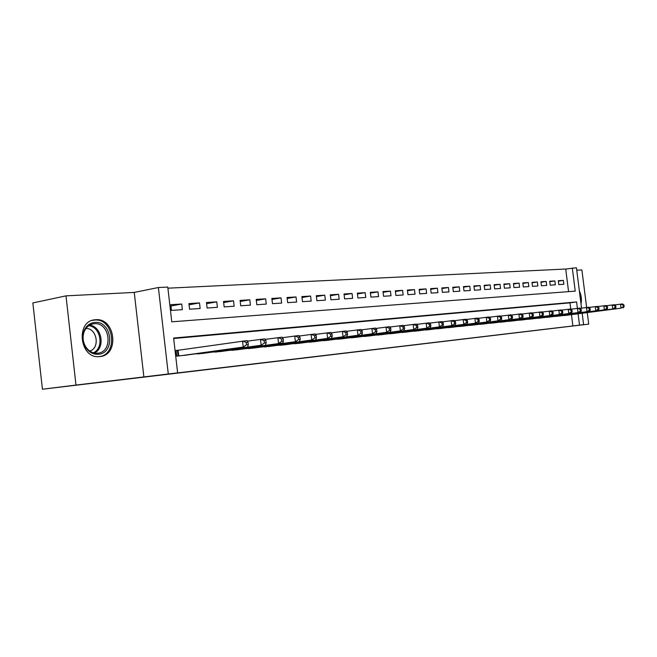<?xml version="1.0" encoding="UTF-8"?>
<svg xmlns="http://www.w3.org/2000/svg" width="657" height="657" viewBox="0 0 657 657"><rect width="100%" height="100%" fill="white"/><g stroke="black" fill="none" stroke-linecap="round" stroke-linejoin="round"><path stroke-width="0.99" d="M95.61 319.737L95.322 319.762C75.169 320.591 79.579 359.256 99.544 356.603L99.757 356.587C119.779 355.412 115.492 317.528 95.61 319.737M568.568 291.634L565.726 269.033L576.444 267.777L581.527 308.117M586.627 307.443L581.888 269.937L576.747 270.191M582.176 313.258L583.613 324.648L561.365 327.367L588.729 324.115L42.426 389.223L32.85 302.934L65.996 295.855L75.982 385.068L168.282 373.989L158.386 287.52L167.781 287.076L171.773 321.815L575.228 291.125L572.313 267.974M143.883 376.995L134.25 292.422L65.996 295.855M134.25 292.422L158.386 287.52M565.726 269.033L167.913 288.185M588.729 324.115L587.276 312.601M42.426 389.223L75.982 385.068M562.671 315.582L567.73 315.138M554.114 316.477L559.279 316.025M545.376 317.388L550.656 316.929M536.457 318.317L541.844 317.848M527.341 319.269L532.843 318.793M518.028 320.246L523.654 319.754M508.543 321.38L514.259 320.739M498.786 322.25L504.658 321.741M488.833 323.293L494.844 322.768M478.657 324.353L484.809 323.819M468.252 325.445L474.535 324.895M457.601 326.554L464.031 325.995M446.694 327.687L453.281 327.12M435.534 328.853L442.276 328.27M424.102 330.044L431.008 329.453M412.391 331.268L419.47 330.66M400.392 332.524L407.644 331.9M388.09 333.805L395.522 333.165M375.476 335.119L383.105 334.47M362.541 336.466L370.359 335.801M349.269 337.854L357.293 337.172M335.645 339.275L343.882 338.577M321.659 340.728L330.118 340.014M307.295 342.223L315.976 341.492M292.537 343.759L301.456 343.011M277.361 345.344L286.542 344.572M261.765 346.97L271.201 346.182M245.718 348.637L255.425 347.832M229.211 350.353L239.197 349.524M212.211 352.119L222.493 351.273M194.71 353.942L205.304 353.072M170.951 305.998L181.726 304.019L170.804 304.692L171.461 310.4L182.375 309.677L181.726 304.019M189.044 304.823L199.506 302.918L188.904 303.567L189.553 309.201L200.147 308.494L199.506 302.918M206.602 303.682L216.761 301.85L206.47 302.483L207.111 308.026L217.401 307.345L216.761 301.85M223.659 302.573L233.522 300.807L223.52 301.432L224.16 306.893L234.155 306.228L233.522 300.807M240.224 301.506L249.808 299.806L240.092 300.405L240.725 305.792L250.432 305.144L249.808 299.806M256.32 300.463L265.642 298.82L256.197 299.403L256.813 304.717L266.257 304.084L265.642 298.82M271.965 299.452L281.032 297.867L271.85 298.442L272.466 303.674L281.648 303.066L281.032 297.867M287.191 298.467L296.011 296.948L287.076 297.498L287.684 302.663L296.619 302.064L296.011 296.948M301.998 297.514L310.589 296.044L301.892 296.578L302.491 301.67L311.188 301.095L310.589 296.044M316.419 296.586L324.78 295.165L316.304 295.691L316.904 300.717L325.371 300.15L324.78 295.165M330.455 295.691L338.593 294.311L330.348 294.821L330.939 299.781L339.184 299.231L338.593 294.311M344.12 294.812L352.062 293.474L344.022 293.975L344.605 298.869L352.637 298.335L352.062 293.474M357.441 293.958L365.177 292.661L357.351 293.145L357.925 297.982L365.752 297.457L365.177 292.661M370.425 293.129L377.972 291.872L370.334 292.349L370.909 297.112L378.539 296.611L377.972 291.872M383.088 292.316L390.439 291.1L382.998 291.56L383.565 296.274L391.005 295.773L390.439 291.1M395.432 291.527L402.61 290.345L395.342 290.796L395.908 295.453L403.168 294.968L402.61 290.345M407.48 290.755L414.477 289.614L407.389 290.049L407.948 294.648L415.035 294.18L414.477 289.614M419.232 290.008L426.073 288.899L419.15 289.326L419.7 293.868L426.615 293.408L426.073 288.899M430.705 289.277L437.381 288.193L430.631 288.612L431.173 293.104L437.923 292.652L437.381 288.193M441.915 288.563L448.435 287.511L441.833 287.922L442.375 292.357L448.969 291.913L448.435 287.511M452.854 287.865L459.227 286.846L452.78 287.24L453.322 291.626L459.76 291.199L459.227 286.846M463.546 287.183L469.78 286.189L463.472 286.583L464.006 290.911L470.305 290.493L469.78 286.189M474.001 286.518L480.086 285.557L473.927 285.935L474.453 290.213L480.612 289.811L480.086 285.557M484.217 285.869L490.163 284.933L484.143 285.302L484.669 289.54L490.689 289.137L490.163 284.933M494.204 285.237L500.026 284.317L494.138 284.686L494.655 288.875L500.535 288.48L500.026 284.317M503.968 284.612L509.668 283.725L503.903 284.079L504.42 288.218L510.177 287.84L509.668 283.725M513.528 284.013L519.096 283.142L513.462 283.487L513.971 287.585L519.605 287.208L519.096 283.142M522.882 283.413L528.335 282.567L522.816 282.912L523.317 286.961L528.836 286.592L528.335 282.567M532.03 282.839L537.369 282.009L531.965 282.346L532.466 286.353L537.861 285.992L537.369 282.009M540.99 282.272L546.213 281.459L540.933 281.787L541.425 285.754L546.706 285.401L546.213 281.459M549.761 281.713L554.878 280.925L549.704 281.245L550.196 285.171L555.37 284.826L554.878 280.925M558.787 284.596L563.854 284.259L563.369 280.399L558.294 280.711L558.787 284.596M577.396 308.347L576.591 301.941L173.629 338.043L177.628 372.872L170.335 373.776L572.888 325.946L571.467 314.654M570.777 309.176L569.98 302.852L173.686 338.511M179.254 350.124L176.051 350.444L176.708 356.168L187.59 354.928M583.613 324.648L579.515 325.133L578.086 313.791M572.888 325.946L579.515 325.133M177.628 372.872L168.282 373.989M569.98 302.852L576.591 301.941M558.351 281.171L563.369 280.399M581.002 303.945C581.872 299.485 581.33 295.149 579.367 290.936M179.911 355.839L243.23 347.077L184.445 355.363M176.068 350.559L247.065 340.597L248.026 342.24L246.211 342.42L246.49 344.835L248.305 344.646L248.026 342.24M246.49 344.835L243.23 347.077L242.523 341.04L246.211 342.42M247.771 346.609L248.305 344.646M98.369 354.271C93.048 354.558 88.711 352.127 85.361 346.978C82.618 342.108 82.035 337.049 83.628 331.81C85.755 326.159 89.475 323.03 94.78 322.423C112.002 320.46 115.722 353.294 98.369 354.271M94.222 323.72L94.033 323.737C89.212 324.377 85.837 327.268 83.907 332.417C82.437 337.263 82.971 341.944 85.509 346.444C88.564 351.158 92.53 353.417 97.408 353.211L97.54 353.195C113.62 352.308 110.179 321.889 94.222 323.72M98.435 356.652L98.632 356.636C118.531 355.47 114.269 317.865 94.518 320.066L92.202 320.435M85.919 328.492C96.957 327.966 100.398 348.013 89.804 351.084M580.279 298.229L580.098 296.759M197.847 353.959L261.174 345.229L202.249 353.491M247.393 341.155L264.878 338.856L265.871 340.466L264.114 340.638L264.393 343.02L266.151 342.839L265.871 340.466M264.393 343.02L261.174 345.229L260.476 339.291L264.114 340.638M265.568 344.777L266.151 342.839M215.258 352.127L282.822 342.995L219.537 351.684M265.206 339.39L282.132 337.172L283.167 338.749L281.459 338.922L281.738 341.262L283.438 341.09L283.167 338.749M281.738 341.262L278.56 343.439L277.87 337.591L281.459 338.922M282.822 342.995L283.438 341.09M232.167 350.353L295.412 341.697L236.323 349.918M282.469 337.682L298.869 335.538L299.929 337.09L298.278 337.255L298.549 339.554L300.2 339.39L299.929 337.09M298.549 339.554L295.412 341.697L294.738 335.941L298.278 337.255M299.551 341.27L300.2 339.39M248.592 348.637L311.763 340.014L252.633 348.21M299.198 336.023L315.105 333.953L316.198 335.472L314.588 335.637L314.859 337.903L316.46 337.739L316.198 335.472M314.859 337.903L311.763 340.014L311.09 334.347L314.588 335.637M315.771 339.603L316.46 337.739M264.557 346.962L327.629 338.38L268.483 346.551M315.434 334.413L330.857 332.417L331.974 333.912L330.422 334.068L330.685 336.302L332.245 336.146L331.974 333.912M330.685 336.302L327.629 338.38L326.964 332.795L330.422 334.068M331.522 337.977L332.245 336.146M280.079 345.336L343.028 336.795L283.898 344.933M331.185 332.861L346.157 330.923L347.298 332.393L345.787 332.541L346.05 334.742L347.561 334.594L347.298 332.393M346.05 334.742L343.028 336.795L342.371 331.292L345.787 332.541M346.806 336.409L347.561 334.594M295.174 343.751L357.991 335.259L298.886 343.365M346.485 331.342L361.013 329.469L362.179 330.914L360.709 331.062L360.972 333.23L362.442 333.083L362.179 330.914M360.972 333.23L357.991 335.259L357.334 329.83L360.709 331.062M361.662 334.881L362.442 333.083M309.866 342.207L372.519 333.756L313.479 341.829M361.342 329.88L375.451 328.065L376.642 329.486L375.213 329.625L375.467 331.76L376.896 331.621L376.642 329.486M375.467 331.76L372.519 333.756L371.878 328.41L375.213 329.625M376.091 333.395L376.896 331.621M324.164 340.712L386.653 332.302L327.679 340.342M375.771 328.451L389.486 326.693L390.693 328.089L389.305 328.229L389.56 330.34L390.948 330.192L390.693 328.089M389.56 330.34L386.653 332.302L386.012 327.03L389.305 328.229M390.118 331.949L390.948 330.192M338.084 339.25L400.384 330.89L341.509 338.889M389.806 327.063L403.135 325.363L404.367 326.734L403.012 326.866L403.267 328.952L404.613 328.812L404.367 326.734M403.267 328.952L400.384 330.89L399.76 325.691L403.012 326.866M403.759 330.545L404.613 328.812M351.643 337.829L413.754 329.51L354.977 337.476M403.455 325.716L416.415 324.065L417.663 325.412L416.349 325.543L416.595 327.597L417.909 327.465L417.663 325.412M416.595 327.597L413.754 329.51L413.13 324.386L416.349 325.543M417.039 329.173L417.909 327.465M364.857 336.441L426.754 328.172L368.109 336.105M416.735 324.402L429.341 322.801L430.606 324.131L429.325 324.254L429.571 326.283L430.852 326.151L430.606 324.131M429.571 326.283L426.754 328.172L426.138 323.113L429.325 324.254M429.957 327.843L430.852 326.151M377.734 335.095L439.418 326.866L380.904 334.766M429.653 323.129L441.923 321.569L443.204 322.883L441.956 323.006L442.202 325.001L443.45 324.878L443.204 322.883M442.202 325.001L439.418 326.866L438.81 321.873L441.956 323.006M442.531 326.545L443.45 324.878M390.291 333.781L451.753 325.601L393.379 333.452M442.235 321.889L454.184 320.378L455.473 321.667L454.258 321.782L454.504 323.753L455.712 323.638L455.473 321.667M454.504 323.753L451.753 325.601L451.145 320.673L454.258 321.782M454.784 325.289L455.712 323.638M402.536 332.491L463.76 324.361L405.55 332.179M454.488 320.682L466.125 319.212L467.423 320.476L466.248 320.6L466.486 322.546L467.669 322.423L467.423 320.476M466.486 322.546L463.76 324.361L463.169 319.499L466.248 320.6M466.716 324.057L467.669 322.423M414.485 331.243L475.471 323.154L417.425 330.931M466.421 319.507L477.762 318.07L479.076 319.327L477.926 319.442L478.156 321.363L479.314 321.24L479.076 319.327M478.156 321.363L475.471 323.154L474.88 318.358L477.926 319.442M478.345 322.858L479.314 321.24M426.147 330.019L486.878 321.979L429.021 329.715M478.058 318.358L489.104 316.97L490.434 318.202L489.309 318.308L489.547 320.205L490.664 320.09L490.434 318.202M489.547 320.205L486.878 321.979L486.295 317.241L489.309 318.308M489.687 321.692L490.664 320.09M437.529 328.829L498.006 320.838L440.33 328.533M489.399 317.241L500.174 315.886L501.505 317.101L500.412 317.208L500.642 319.08L501.734 318.974L501.505 317.101M500.642 319.08L498.006 320.838L497.431 316.157L500.412 317.208M500.749 320.55L501.734 318.974M448.641 327.662L508.863 319.721L451.384 327.375M500.462 316.148L510.965 314.834L512.312 316.025L511.245 316.132L511.474 317.988L512.542 317.881L512.312 316.025M511.474 317.988L508.863 319.721L508.288 315.089L511.245 316.132M511.54 319.442L512.542 317.881M459.498 326.521L519.457 318.629L462.175 326.242M511.253 315.089L521.502 313.8L522.849 314.982L521.806 315.089L522.036 316.912L523.079 316.814L522.849 314.982M522.036 316.912L519.457 318.629L518.89 314.054L521.806 315.089M522.069 318.358L523.079 316.814M470.108 325.412L529.797 317.561L472.72 325.133M521.781 314.054L531.784 312.798L533.139 313.964L532.121 314.062L532.351 315.869L533.369 315.771L533.139 313.964M532.351 315.869L529.797 317.561L529.238 313.044L532.121 314.062M532.342 317.298L533.369 315.771M480.472 324.32L539.89 316.518L483.035 324.057M532.063 313.036L541.82 311.82L543.191 312.97L542.197 313.069L542.419 314.851L543.413 314.752L543.191 312.97M542.419 314.851L539.89 316.518L539.331 312.059L542.197 313.069M542.378 316.263L543.413 314.752M490.607 323.26L552.176 315.253L493.111 322.998M542.099 312.05L551.625 310.86L552.997 311.993L552.028 312.091L552.25 313.857L553.219 313.759L552.997 311.993M552.25 313.857L549.753 315.508L549.195 311.098L552.028 312.091M552.176 315.253L553.219 313.759M500.519 322.217L559.378 314.514L502.958 321.963M551.896 311.09L561.209 309.923L562.581 311.04L561.636 311.139L561.858 312.88L562.803 312.781L562.581 311.04M561.858 312.88L559.378 314.514L558.836 310.161L561.636 311.139M561.751 314.268L562.803 312.781M510.21 321.207L568.79 313.545L512.6 320.953M561.472 310.145L570.572 309.012L571.951 310.112L571.023 310.211L571.237 311.927L572.165 311.837L571.951 310.112M571.237 311.927L568.79 313.545L568.248 309.242L571.023 310.211M571.114 313.307L572.165 311.837M519.695 320.214L577.988 312.601L522.028 319.967M570.834 309.225L579.72 308.117L581.108 309.209L580.197 309.299L580.41 310.999L581.322 310.909L581.108 309.209M580.41 310.999L577.988 312.601L577.454 308.338L580.197 309.299M580.254 312.362L581.322 310.909M528.967 319.236L586.98 311.673L531.258 318.998M579.983 308.322L588.664 307.246L590.06 308.322L589.173 308.404L589.386 310.096L590.265 310.005L590.06 308.322M589.386 310.096L586.98 311.673L586.446 307.46L589.173 308.404M589.198 311.443L590.265 310.005M538.05 318.284L597.944 310.539L540.292 318.054M588.927 307.443L597.418 306.392L598.806 307.451L597.944 307.542L598.149 309.201L599.02 309.118L598.806 307.451M598.149 309.201L595.776 310.769L595.25 306.605L597.944 307.542M597.944 310.539L599.02 309.118M546.936 317.356L604.374 309.882L549.129 317.126M597.673 306.581L605.976 305.554L607.372 306.605L606.526 306.688L606.731 308.338L607.577 308.248L607.372 306.605M606.731 308.338L604.374 309.882L603.857 305.76L606.526 306.688M606.493 309.661L607.577 308.248M555.641 316.444L612.792 309.012L557.785 316.214M606.222 305.743L614.352 304.741L615.749 305.776L614.919 305.858L615.124 307.484L615.954 307.402L615.749 305.776M615.124 307.484L612.792 309.012L612.275 304.938L614.919 305.858M614.87 308.798L615.954 307.402M564.166 315.549L621.029 308.166L566.268 315.327M614.599 304.922L622.549 303.936L623.945 304.963L623.132 305.037L623.337 306.655L624.15 306.573L623.945 304.963M623.337 306.655L621.029 308.166L620.512 304.134L623.132 305.037M623.058 307.952L624.15 306.573M178.072 356.028L177.423 350.378M178.745 355.954L178.096 350.288M89.639 325.125C101.884 326.455 105.555 347.849 94.444 353.047M93.417 352.801C104.414 347.898 100.792 326.775 88.752 325.691M95.322 319.762L92.933 320.205M85.509 346.444L85.361 346.978M83.907 332.417L83.628 331.81M92.177 324.073L94.033 323.737"/></g></svg>
